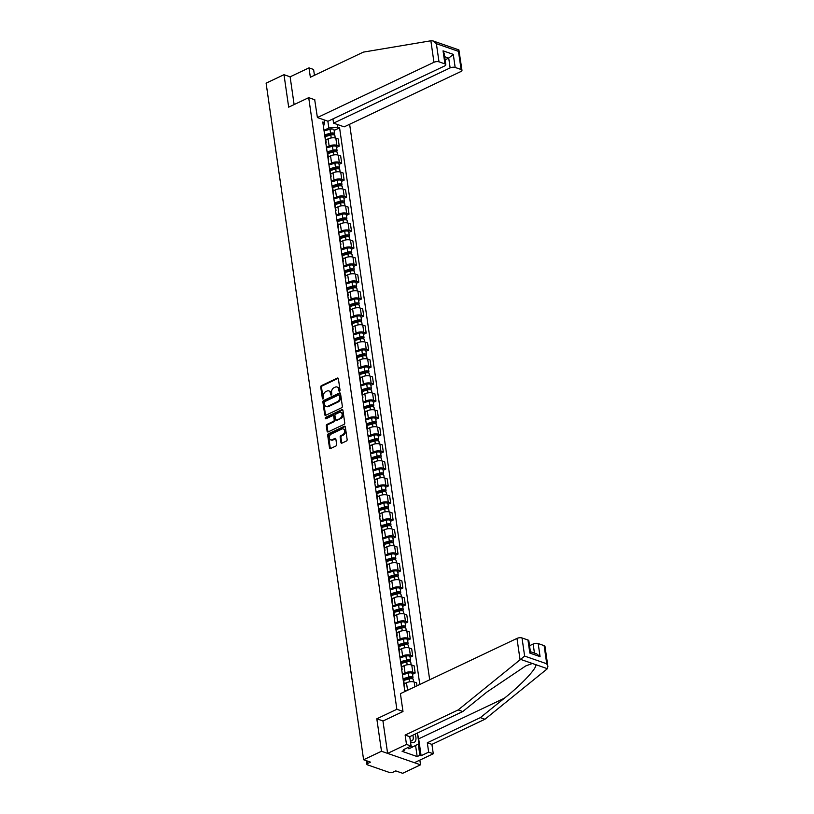 <?xml version="1.0" encoding="UTF-8"?>
<svg xmlns="http://www.w3.org/2000/svg" width="814" height="814" viewBox="0 0 814 814"><rect width="100%" height="100%" fill="white"/><g stroke="black" fill="none" stroke-linecap="round" stroke-linejoin="round"><path stroke-width="1.22" d="M339.509 391.147A0.824 0.6 -70.8 0 0 340.018 390.099L338.38 378.744A1.18 0.855 -70.8 0 0 337.342 378.093L321.469 385.612A1.18 0.855 -70.8 0 0 320.736 387.108L322.375 398.463A0.824 0.6 -70.8 0 0 323.616 397.883L323.402 396.408A3.775 2.737 -70.8 0 1 325.732 391.656L327.055 391.025A3.775 2.737 -70.8 0 1 328.785 390.883A3.775 2.737 -70.8 0 1 330.372 393.111L330.586 394.576A0.824 0.6 -70.8 0 0 331.817 393.996L331.603 392.521A3.775 2.737 -70.8 0 1 333.933 387.759L335.256 387.138A3.775 2.737 -70.8 0 1 336.986 386.996A3.775 2.737 -70.8 0 1 338.573 389.214L338.787 390.689A0.824 0.6 -70.8 0 0 339.509 391.147M340.924 442.48A1.18 0.855 -70.8 0 0 341.961 443.131L346.418 441.025A1.18 0.855 -70.8 0 0 347.14 439.54L345.329 426.923A1.18 0.855 -70.8 0 0 344.291 426.271L328.408 433.791A1.18 0.855 -70.8 0 0 327.686 435.276L329.497 447.904A1.18 0.855 -70.8 0 0 330.535 448.555L335.917 446.001A1.18 0.855 -70.8 0 0 336.65 444.515L335.867 439.112A1.18 0.855 -70.8 0 0 334.829 438.461L332.163 439.723A3.154 2.289 -70.8 0 1 330.718 439.845A3.154 2.289 -70.8 0 1 329.375 437.057A3.154 2.289 -70.8 0 1 331.339 434.004L341.788 429.049A3.154 2.289 -70.8 0 1 343.243 428.927A3.154 2.289 -70.8 0 1 344.576 431.715A3.154 2.289 -70.8 0 1 342.613 434.768L340.873 435.602A1.18 0.855 -70.8 0 0 340.15 437.087L340.924 442.48L341.707 442.755A1.18 0.855 -70.8 0 0 341.86 443.172M396.856 709.289L376.811 718.793L381.491 751.261L363.604 759.737L266.107 83.17L283.994 74.695L288.675 107.163L308.709 97.66L396.856 709.289L402.981 711.426M341.626 407.763A1.18 0.855 -70.8 0 0 342.348 406.278L340.537 393.661A1.18 0.855 -70.8 0 0 339.499 393.009L323.616 400.539A1.18 0.855 -70.8 0 0 322.893 402.024L324.705 414.641A1.18 0.855 -70.8 0 0 325.742 415.293L341.626 407.763M342.928 410.287L344.749 422.904A1.18 0.855 -70.8 0 1 344.017 424.399L328.144 431.919A1.18 0.855 -70.8 0 1 327.106 431.267L326.322 425.875A1.18 0.855 -70.8 0 1 327.055 424.379L333.496 421.326A1.18 0.855 -70.8 0 0 334.218 419.841L333.709 416.259A1.18 0.855 -70.8 0 0 332.672 415.608L325.966 418.783A0.824 0.6 -70.8 0 1 325.753 417.287L341.89 409.635A1.18 0.855 -70.8 0 1 342.928 410.287M381.491 751.261L420.533 764.824L402.645 773.3L395.736 770.899L392.948 772.221A2.401 0.956 171.8 0 1 389.591 772.527L367.49 764.855A2.401 0.956 171.8 0 1 366.911 764.346L366.392 760.703M429.69 679.792L349.633 124.267M420.533 764.824L419.851 760.113M363.604 759.737L370.512 762.138L367.724 763.461A2.401 0.956 171.8 0 0 366.911 764.346M314.438 75.305L313.604 69.475L308.994 67.877L290.12 76.821L283.994 74.695M325.6 141.524A5.525 2.208 -8.2 0 1 326.17 142.328L325.132 135.134A5.525 2.208 171.8 0 0 324.572 134.341M326.434 147.324L329.131 146.042A5.525 2.208 -8.2 0 1 336.864 145.33L335.826 138.136A5.525 2.208 171.8 0 0 328.103 138.848L325.824 139.927M335.826 138.136L338.207 138.97L339.245 146.154L336.589 147.415M326.17 142.328A5.525 2.208 -8.2 0 1 325.854 143.244M336.864 145.33L339.245 146.154M328.052 158.527A5.525 2.208 -8.2 0 1 328.622 159.32L327.584 152.126A5.525 2.208 171.8 0 0 327.014 151.333M339.041 164.408L341.687 163.156L340.659 155.962L338.278 155.138A5.525 2.208 171.8 0 0 330.545 155.85L328.276 156.929M328.622 159.32A5.525 2.208 -8.2 0 1 328.296 160.246M328.887 164.316L331.583 163.034A5.525 2.208 -8.2 0 1 339.306 162.322L341.687 163.156M330.504 175.519A5.525 2.208 -8.2 0 1 331.064 176.312L330.036 169.129A5.525 2.208 171.8 0 0 329.467 168.325M341.493 181.4L344.139 180.148L343.101 172.955L340.72 172.13A5.525 2.208 171.8 0 0 332.997 172.843L330.718 173.921M331.064 176.312A5.525 2.208 -8.2 0 1 330.749 177.238M331.339 181.308L334.035 180.036A5.525 2.208 -8.2 0 1 341.758 179.324L344.139 180.148M332.946 192.511A5.525 2.208 -8.2 0 1 333.516 193.315L332.478 186.121A5.525 2.208 171.8 0 0 331.919 185.327M343.935 198.402L346.591 197.141L345.553 189.957L343.172 189.123A5.525 2.208 171.8 0 0 335.449 189.835L333.17 190.914M333.516 193.315A5.525 2.208 -8.2 0 1 333.201 194.231M333.791 198.311L336.477 197.029A5.525 2.208 -8.2 0 1 344.21 196.316L346.591 197.141M335.399 209.513A5.525 2.208 -8.2 0 1 335.968 210.307L334.93 203.113A5.525 2.208 171.8 0 0 334.361 202.32M346.388 215.395L349.043 214.143L348.005 206.949L345.624 206.125A5.525 2.208 171.8 0 0 337.891 206.837L335.622 207.916M335.968 210.307A5.525 2.208 -8.2 0 1 335.653 211.233M336.233 215.303L338.929 214.021A5.525 2.208 -8.2 0 1 346.652 213.309L349.043 214.143M337.851 226.506A5.525 2.208 -8.2 0 1 338.41 227.299L337.383 220.116A5.525 2.208 171.8 0 0 336.813 219.312M348.84 232.397L351.485 231.135L350.447 223.942L348.066 223.117A5.525 2.208 171.8 0 0 340.344 223.83L338.075 224.908M338.41 227.299A5.525 2.208 -8.2 0 1 338.095 228.225M338.685 232.295L341.381 231.023A5.525 2.208 -8.2 0 1 349.104 230.311L351.485 231.135M340.303 243.498A5.525 2.208 -8.2 0 1 340.863 244.302L339.825 237.108A5.525 2.208 171.8 0 0 339.265 236.314M351.282 249.389L353.937 248.128L352.9 240.944L350.519 240.11A5.525 2.208 171.8 0 0 342.796 240.822L340.517 241.9M340.863 244.302A5.525 2.208 -8.2 0 1 340.547 245.218M341.137 249.298L343.834 248.016A5.525 2.208 -8.2 0 1 351.556 247.303L353.937 248.128M342.745 260.5A5.525 2.208 -8.2 0 1 343.315 261.294L342.277 254.1A5.525 2.208 171.8 0 0 341.707 253.307M353.734 266.382L356.39 265.13L355.352 257.936L352.971 257.112A5.525 2.208 171.8 0 0 345.238 257.824L342.969 258.903M343.315 261.294A5.525 2.208 -8.2 0 1 342.999 262.22M343.579 266.29L346.276 265.008A5.525 2.208 -8.2 0 1 354.009 264.296L356.39 265.13M345.197 277.493A5.525 2.208 -8.2 0 1 345.767 278.286L344.729 271.103A5.525 2.208 171.8 0 0 344.159 270.299M356.186 283.384L358.832 282.122L357.804 274.928L355.413 274.104A5.525 2.208 171.8 0 0 347.69 274.817L345.421 275.895M345.767 278.286A5.525 2.208 -8.2 0 1 345.441 279.212M346.031 283.282L348.728 282.01A5.525 2.208 -8.2 0 1 356.451 281.298L358.832 282.122M347.649 294.485A5.525 2.208 -8.2 0 1 348.209 295.289L347.171 288.095A5.525 2.208 171.8 0 0 346.611 287.301M358.638 300.376L361.284 299.114L360.246 291.931L357.865 291.097A5.525 2.208 171.8 0 0 350.142 291.809L347.863 292.887M348.209 295.289A5.525 2.208 -8.2 0 1 347.893 296.215M348.484 300.285L351.18 299.003A5.525 2.208 -8.2 0 1 358.903 298.29L361.284 299.114M350.091 311.487A5.525 2.208 -8.2 0 1 350.661 312.281L349.623 305.087A5.525 2.208 171.8 0 0 349.064 304.294M361.08 317.368L363.736 316.117L362.698 308.923L360.317 308.099A5.525 2.208 171.8 0 0 352.594 308.811L350.315 309.89M350.661 312.281A5.525 2.208 -8.2 0 1 350.346 313.207M350.926 317.277L353.622 315.995A5.525 2.208 -8.2 0 1 361.355 315.283L363.736 316.117M352.543 328.48A5.525 2.208 -8.2 0 1 353.113 329.273L352.075 322.09A5.525 2.208 171.8 0 0 351.506 321.286M363.532 334.371L366.178 333.109L365.15 325.915L362.769 325.091A5.525 2.208 171.8 0 0 355.036 325.803L352.767 326.882M353.113 329.273A5.525 2.208 -8.2 0 1 352.788 330.199M353.378 334.269L356.074 332.997A5.525 2.208 -8.2 0 1 363.797 332.285L366.178 333.109M354.996 345.482A5.525 2.208 -8.2 0 1 355.555 346.276L354.528 339.082A5.525 2.208 171.8 0 0 353.958 338.288M365.985 351.363L368.63 350.112L367.592 342.918L365.211 342.094A5.525 2.208 171.8 0 0 357.488 342.796L355.209 343.874M355.555 346.276A5.525 2.208 -8.2 0 1 355.24 347.202M355.83 351.272L358.526 349.989A5.525 2.208 -8.2 0 1 366.249 349.277L368.63 350.112M357.448 362.474A5.525 2.208 -8.2 0 1 358.007 363.268L356.97 356.074A5.525 2.208 171.8 0 0 356.41 355.28M368.427 368.355L371.082 367.104L370.044 359.91L367.663 359.086A5.525 2.208 171.8 0 0 359.941 359.798L357.661 360.877M358.007 363.268A5.525 2.208 -8.2 0 1 357.692 364.194M358.282 368.264L360.978 366.992A5.525 2.208 -8.2 0 1 368.701 366.28L371.082 367.104M359.89 379.466A5.525 2.208 -8.2 0 1 360.46 380.27L359.422 373.077A5.525 2.208 171.8 0 0 358.852 372.283M370.879 385.358L373.534 384.096L372.497 376.913L370.116 376.078A5.525 2.208 171.8 0 0 362.383 376.79L360.114 377.869M360.46 380.27A5.525 2.208 -8.2 0 1 360.144 381.186M360.724 385.256L363.42 383.984A5.525 2.208 -8.2 0 1 371.153 383.272L373.534 384.096M362.342 396.469A5.525 2.208 -8.2 0 1 362.902 397.263L361.874 390.069A5.525 2.208 171.8 0 0 361.304 389.275M373.331 402.35L375.976 401.099L374.939 393.905L372.558 393.081A5.525 2.208 171.8 0 0 364.835 393.793L362.566 394.871M362.902 397.263A5.525 2.208 -8.2 0 1 362.586 398.188M363.176 402.258L365.873 400.976A5.525 2.208 -8.2 0 1 373.595 400.264L375.976 401.099M364.794 413.461A5.525 2.208 -8.2 0 1 365.354 414.255L364.316 407.071A5.525 2.208 171.8 0 0 363.756 406.267M375.773 419.342L378.429 418.091L377.391 410.897L375.01 410.073A5.525 2.208 171.8 0 0 367.287 410.785L365.008 411.864M365.354 414.255A5.525 2.208 -8.2 0 1 365.038 415.181M365.628 419.251L368.325 417.979A5.525 2.208 -8.2 0 1 376.048 417.267L378.429 418.091M367.236 430.453A5.525 2.208 -8.2 0 1 367.806 431.257L366.768 424.063A5.525 2.208 171.8 0 0 366.198 423.27M378.225 436.345L380.881 435.083L379.843 427.899L377.462 427.065A5.525 2.208 171.8 0 0 369.729 427.777L367.46 428.856M367.806 431.257A5.525 2.208 -8.2 0 1 367.49 432.173M368.07 436.253L370.767 434.971A5.525 2.208 -8.2 0 1 378.5 434.259L380.881 435.083M369.688 447.456A5.525 2.208 -8.2 0 1 370.258 448.249L369.22 441.056A5.525 2.208 171.8 0 0 368.65 440.262M380.677 453.337L383.323 452.085L382.295 444.892L379.904 444.068A5.525 2.208 171.8 0 0 372.181 444.78L369.912 445.858M370.258 448.249A5.525 2.208 -8.2 0 1 369.932 449.175M370.523 453.245L373.219 451.963A5.525 2.208 -8.2 0 1 380.942 451.251L383.323 452.085M372.14 464.448A5.525 2.208 -8.2 0 1 372.7 465.242L371.662 458.058A5.525 2.208 171.8 0 0 371.103 457.254M383.129 470.329L385.775 469.078L384.737 461.884L382.356 461.06A5.525 2.208 171.8 0 0 374.633 461.772L372.354 462.851M372.7 465.242A5.525 2.208 -8.2 0 1 372.385 466.168M372.975 470.238L375.671 468.966A5.525 2.208 -8.2 0 1 383.394 468.254L385.775 469.078M374.582 481.44A5.525 2.208 -8.2 0 1 375.152 482.244L374.114 475.05A5.525 2.208 171.8 0 0 373.555 474.257M385.571 487.332L388.227 486.07L387.189 478.886L384.808 478.052A5.525 2.208 171.8 0 0 377.086 478.764L374.806 479.843M375.152 482.244A5.525 2.208 -8.2 0 1 374.837 483.16M375.417 487.24L378.113 485.958A5.525 2.208 -8.2 0 1 385.846 485.246L388.227 486.07M377.035 498.443A5.525 2.208 -8.2 0 1 377.604 499.236L376.567 492.043A5.525 2.208 171.8 0 0 375.997 491.249M388.024 504.324L390.669 503.072L389.641 495.879L387.261 495.054A5.525 2.208 171.8 0 0 379.528 495.767L377.258 496.845M377.604 499.236A5.525 2.208 -8.2 0 1 377.279 500.162M377.869 504.232L380.565 502.95A5.525 2.208 -8.2 0 1 388.288 502.238L390.669 503.072M379.487 515.435A5.525 2.208 -8.2 0 1 380.046 516.229L379.019 509.045A5.525 2.208 171.8 0 0 378.449 508.241M390.476 521.326L393.121 520.065L392.083 512.871L389.703 512.047A5.525 2.208 171.8 0 0 381.98 512.759L379.7 513.838M380.046 516.229A5.525 2.208 -8.2 0 1 379.731 517.155M380.321 521.225L383.018 519.953A5.525 2.208 -8.2 0 1 390.74 519.24L393.121 520.065M381.939 532.427A5.525 2.208 -8.2 0 1 382.499 533.231L381.461 526.037A5.525 2.208 171.8 0 0 380.901 525.244M392.918 538.319L395.573 537.057L394.536 529.873L392.155 529.039A5.525 2.208 171.8 0 0 384.432 529.751L382.153 530.83M382.499 533.231A5.525 2.208 -8.2 0 1 382.183 534.157M382.773 538.227L385.47 536.945A5.525 2.208 -8.2 0 1 393.193 536.233L395.573 537.057M384.381 549.43A5.525 2.208 -8.2 0 1 384.951 550.223L383.913 543.03A5.525 2.208 171.8 0 0 383.343 542.236M395.37 555.311L398.026 554.059L396.988 546.866L394.607 546.041A5.525 2.208 171.8 0 0 386.874 546.754L384.605 547.832M384.951 550.223A5.525 2.208 -8.2 0 1 384.635 551.149M385.215 555.219L387.912 553.937A5.525 2.208 -8.2 0 1 395.645 553.225L398.026 554.059M386.833 566.422A5.525 2.208 -8.2 0 1 387.393 567.216L386.365 560.032A5.525 2.208 171.8 0 0 385.795 559.228M397.822 572.313L400.468 571.052L399.43 563.858L397.049 563.034A5.525 2.208 171.8 0 0 389.326 563.746L387.057 564.824M387.393 567.216A5.525 2.208 -8.2 0 1 387.077 568.141M387.668 572.211L390.364 570.94A5.525 2.208 -8.2 0 1 398.087 570.227L400.468 571.052M389.285 583.414A5.525 2.208 -8.2 0 1 389.845 584.218L388.807 577.024A5.525 2.208 171.8 0 0 388.247 576.231M400.264 589.305L402.92 588.044L401.882 580.86L399.501 580.026A5.525 2.208 171.8 0 0 391.778 580.738L389.499 581.817M389.845 584.218A5.525 2.208 -8.2 0 1 389.53 585.144M390.12 589.214L392.816 587.932A5.525 2.208 -8.2 0 1 400.539 587.22L402.92 588.044M391.727 600.417A5.525 2.208 -8.2 0 1 392.297 601.21L391.259 594.016A5.525 2.208 171.8 0 0 390.689 593.223M402.716 606.298L405.372 605.046L404.334 597.852L401.953 597.028A5.525 2.208 171.8 0 0 394.23 597.741L391.951 598.819M392.297 601.21A5.525 2.208 -8.2 0 1 391.982 602.136M392.562 606.206L395.258 604.924A5.525 2.208 -8.2 0 1 402.991 604.222L405.372 605.046M394.18 617.409A5.525 2.208 -8.2 0 1 394.749 618.202L393.711 611.019A5.525 2.208 171.8 0 0 393.142 610.225M405.168 623.3L407.814 622.038L406.786 614.855L404.405 614.021A5.525 2.208 171.8 0 0 396.672 614.733L394.403 615.811M394.749 618.202A5.525 2.208 -8.2 0 1 394.424 619.128M395.014 623.198L397.71 621.927A5.525 2.208 -8.2 0 1 405.433 621.214L407.814 622.038M396.632 634.411A5.525 2.208 -8.2 0 1 397.191 635.205L396.153 628.011A5.525 2.208 171.8 0 0 395.594 627.218M407.621 640.292L410.266 639.041L409.228 631.847L406.847 631.023A5.525 2.208 171.8 0 0 399.125 631.735L396.845 632.804M397.191 635.205A5.525 2.208 -8.2 0 1 396.876 636.131M397.466 640.201L400.162 638.919A5.525 2.208 -8.2 0 1 407.885 638.207L410.266 639.041M399.074 651.404A5.525 2.208 -8.2 0 1 399.643 652.197L398.606 645.014A5.525 2.208 171.8 0 0 398.046 644.21M410.063 657.285L412.718 656.033L411.681 648.839L409.3 648.015A5.525 2.208 171.8 0 0 401.577 648.727L399.298 649.806M399.643 652.197A5.525 2.208 -8.2 0 1 399.328 653.123M399.908 657.193L402.604 655.921A5.525 2.208 -8.2 0 1 410.337 655.209L412.718 656.033M401.526 668.396A5.525 2.208 -8.2 0 1 402.096 669.2L401.058 662.006A5.525 2.208 171.8 0 0 400.488 661.212M412.515 674.287L415.171 673.025L414.133 665.842L411.752 665.007A5.525 2.208 171.8 0 0 404.019 665.72L401.75 666.798M402.096 669.2A5.525 2.208 -8.2 0 1 401.78 670.115M402.36 674.196L405.057 672.913A5.525 2.208 -8.2 0 1 412.779 672.201L415.171 673.025M403.978 685.398A5.525 2.208 -8.2 0 1 404.538 686.192L403.51 678.998A5.525 2.208 171.8 0 0 402.94 678.204M417.002 685.805L416.575 682.834L414.194 682.01A5.525 2.208 171.8 0 0 406.471 682.722L404.192 683.801M404.538 686.192A5.525 2.208 -8.2 0 1 404.222 687.118M404.812 691.188L407.509 689.906A5.525 2.208 -8.2 0 1 410.063 689.092M404.863 691.554L322.792 122.008L324.623 122.649L323.453 126.597M323.992 130.321L328.846 128.022L327.859 121.184M337.352 124.481L337.749 127.198L328.846 128.022M419.79 684.482L339.58 127.839L337.749 127.198M324.623 122.649L324.237 119.923M308.709 97.66L314.845 99.786M376.811 718.793L383.079 720.97M334.147 130.413L339.58 127.839M339.601 391.096A0.824 0.6 -70.8 0 1 339.57 390.964L339.357 389.489A3.775 2.737 -70.8 0 0 337.769 387.261L336.986 386.996M328.785 390.883L329.568 391.158A3.775 2.737 -70.8 0 1 331.156 393.376L331.359 394.851A0.824 0.6 -70.8 0 0 331.39 394.983M338.227 378.317A1.18 0.855 -70.8 0 0 338.125 378.357L322.252 385.887A1.18 0.855 -70.8 0 0 321.52 387.372L323.158 398.738A0.824 0.6 -70.8 0 0 323.189 398.87M340.384 393.243A1.18 0.855 -70.8 0 0 340.283 393.284L324.399 400.803A1.18 0.855 -70.8 0 0 323.667 402.299L325.488 414.916A1.18 0.855 -70.8 0 0 325.641 415.333M339.469 395.421A0.824 0.6 -70.8 0 0 338.746 394.963L324.806 401.577A0.824 0.6 -70.8 0 0 324.298 402.615L324.521 404.161A3.775 2.737 -70.8 0 0 326.099 406.389A3.775 2.737 -70.8 0 0 327.839 406.247L337.362 401.729A3.775 2.737 -70.8 0 0 339.692 396.967L339.469 395.421L340.252 395.696A0.824 0.6 -70.8 0 0 339.906 395.207L339.123 394.932M326.099 406.389L326.882 406.664A3.775 2.737 -70.8 0 0 328.612 406.522L327.839 406.247M340.252 395.696L340.476 397.242A3.775 2.737 -70.8 0 1 338.146 402.004L328.612 406.522M333.211 415.567L333.994 415.832A1.18 0.855 -70.8 0 1 334.483 416.534L335.002 420.116A1.18 0.855 -70.8 0 1 334.279 421.601L327.839 424.654A1.18 0.855 -70.8 0 0 327.106 426.139L327.889 431.542A1.18 0.855 -70.8 0 0 328.042 431.959M342.775 409.869A1.18 0.855 -70.8 0 0 342.674 409.91L326.526 417.562A0.824 0.6 -70.8 0 0 326.058 418.742M340.181 418.162A3.154 2.289 -70.8 0 0 342.134 415.109A3.154 2.289 -70.8 0 0 340.801 412.322A3.154 2.289 -70.8 0 0 339.357 412.444L335.673 414.184A1.18 0.855 -70.8 0 0 334.941 415.679L335.46 419.261A1.18 0.855 -70.8 0 0 336.497 419.912L340.954 418.437A3.154 2.289 -70.8 0 0 342.918 415.384A3.154 2.289 -70.8 0 0 341.575 412.596L340.801 412.322M335.948 419.953L336.731 420.228A1.18 0.855 -70.8 0 0 337.271 420.177L336.497 419.912M340.954 418.437L337.271 420.177M343.243 428.927L344.017 429.202A3.154 2.289 -70.8 0 1 345.36 431.99A3.154 2.289 -70.8 0 1 343.396 435.042L341.656 435.866A1.18 0.855 -70.8 0 0 340.924 437.352L341.707 442.755M330.718 439.845L331.502 440.12A3.154 2.289 -70.8 0 0 332.946 439.998L332.163 439.723M335.714 438.695A1.18 0.855 -70.8 0 0 335.612 438.736L332.946 439.998M345.177 426.495A1.18 0.855 -70.8 0 0 345.075 426.536L329.192 434.066A1.18 0.855 -70.8 0 0 328.459 435.551L330.281 448.168A1.18 0.855 -70.8 0 0 330.433 448.595M325.346 136.579L330.83 135.032A3.002 1.201 -8.2 0 1 334.89 135.602L335.236 137.973M325.173 135.378L331.125 133.7A1.445 0.58 -8.2 0 1 333.079 133.974A1.445 0.58 -8.2 0 1 332.59 134.503L332.631 134.768M324.99 134.748L330.565 133.181A3.002 1.201 -8.2 0 1 334.625 133.75A3.002 1.201 -8.2 0 1 333.648 134.839M324.074 130.922L329.996 129.263A3.002 1.201 -8.2 0 1 334.055 129.833L334.625 133.75M332.458 133.598L333.475 134.809M327.788 153.571L333.282 152.035A3.002 1.201 -8.2 0 1 337.342 152.594L337.678 154.965M327.615 152.371L333.577 150.692A1.445 0.58 -8.2 0 1 335.531 150.966A1.445 0.58 -8.2 0 1 335.032 151.496L335.073 151.77M327.432 151.74L333.007 150.183A3.002 1.201 -8.2 0 1 337.067 150.743A3.002 1.201 -8.2 0 1 336.09 151.831M326.526 147.914L332.448 146.255A3.002 1.201 -8.2 0 1 336.508 146.825L337.067 150.743M334.91 150.6L335.917 151.811M330.24 170.564L335.724 169.027A3.002 1.201 -8.2 0 1 339.784 169.597L340.13 171.968M330.067 169.363L336.029 167.694A1.445 0.58 -8.2 0 1 337.973 167.969A1.445 0.58 -8.2 0 1 337.484 168.498L337.525 168.763M329.884 168.742L335.46 167.175A3.002 1.201 -8.2 0 1 339.519 167.745A3.002 1.201 -8.2 0 1 338.543 168.824M328.978 164.916L334.89 163.258A3.002 1.201 -8.2 0 1 338.96 163.818L339.519 167.745M337.352 167.592L338.37 168.803M430.86 40.792L432.967 40.904L436.385 43.691L439 61.833A3.602 1.445 171.8 0 0 433.964 62.291L430.86 40.792L363.37 52.116L310.348 77.249L308.994 67.877M332.946 118.905L333.567 123.158L344.18 126.852L460.744 71.601A3.602 1.445 171.8 0 0 461.965 70.269A3.602 1.445 171.8 0 0 461.1 69.505L455.168 67.45A3.602 1.445 171.8 0 0 450.132 67.908L448.718 58.109L453.286 54.375L455.168 67.45M333.567 123.158L450.132 67.908M314.703 99.735L317.399 117.552L328.022 121.235L444.586 65.985A3.602 1.445 171.8 0 0 445.807 64.662A3.602 1.445 171.8 0 0 444.932 63.889L439 61.833M317.399 117.552L433.964 62.291M290.12 76.821L294.119 104.579M445.105 59.819L448.718 58.109L444.658 56.695M444.932 63.889L443.05 50.824L444.21 53.582L445.807 64.662M461.1 69.505L458.251 49.959M461.965 70.269L458.882 49.908L432.967 40.904M417.643 734.706A13.512 7.57 -115.4 0 1 418.681 738.837L421.113 755.728L428.663 752.146L427.319 742.775L480.341 717.643L484.951 719.24L547.415 668.701L547.893 666.524L546.733 663.766L544.118 645.624A3.602 1.445 -8.2 0 1 544.993 646.387L547.893 666.524M480.341 717.643L504.395 698.209C521.723 684.493 537.352 667.795 535.795 664.662L532.387 663.481L525.722 665.933L486.823 692.104L462.769 711.538L409.747 736.67L411.101 746.041L403.551 749.623L404.802 750.06L402.106 751.332L417.175 756.572L419.871 755.29L418.264 744.138M428.663 752.146L433.272 753.744L414.397 762.698L387.617 753.388L382.956 721.031L402.991 711.528L400.417 693.66L516.982 638.41A3.602 1.445 -8.2 0 1 522.018 637.952L527.96 640.008A3.602 1.445 -8.2 0 1 528.825 640.771L530.423 651.851L529.843 653.082L527.96 640.008M427.319 742.775L431.919 744.383L433.272 753.744M484.951 719.24L431.919 744.383M522.018 637.952L524.633 656.084L458.16 709.94L405.138 735.073L406.491 744.444L411.101 746.041M406.491 744.444L387.617 753.388M421.113 755.728L419.871 755.29M405.138 735.073L409.747 736.67M458.16 709.94L462.769 711.538M534.452 653.082L533.15 644.027A3.602 1.445 -8.2 0 1 538.186 643.559L544.118 645.624M533.15 644.027L529.538 645.736M404.66 749.094L404.802 750.06M417.175 756.572L415.578 745.522M538.186 643.559L540.069 656.633L536.65 653.846L530.402 651.678M410.48 741.747A7.804 4.375 64.6 0 0 411.823 742.439A7.804 4.375 64.6 0 0 415.048 734.157M410.327 740.669A5.342 2.991 64.6 0 0 410.429 740.709A5.342 2.991 64.6 0 0 412.026 740.689A5.342 2.991 64.6 0 0 412.729 735.256M417.399 733.048L418.945 743.782L408.893 748.829L407.743 747.628M412.495 747.12L411.039 745.614M332.692 187.566L338.176 186.019A3.002 1.201 -8.2 0 1 342.236 186.589L342.582 188.96M332.519 186.365L338.471 184.686A1.445 0.58 -8.2 0 1 340.425 184.961A1.445 0.58 -8.2 0 1 339.937 185.49L339.977 185.755M332.336 185.734L337.912 184.168A3.002 1.201 -8.2 0 1 341.972 184.737A3.002 1.201 -8.2 0 1 340.995 185.826M331.42 181.909L337.342 180.25A3.002 1.201 -8.2 0 1 341.402 180.82L341.972 184.737M339.804 184.585L340.822 185.796M335.134 204.558L340.628 203.022A3.002 1.201 -8.2 0 1 344.688 203.581L345.024 205.952M334.961 203.358L340.924 201.689A1.445 0.58 -8.2 0 1 342.877 201.953A1.445 0.58 -8.2 0 1 342.389 202.483L342.419 202.757M334.778 202.737L340.354 201.17A3.002 1.201 -8.2 0 1 344.424 201.73A3.002 1.201 -8.2 0 1 343.437 202.818M333.872 198.911L339.794 197.242A3.002 1.201 -8.2 0 1 343.854 197.812L344.424 201.73M342.256 201.587L343.264 202.798M337.586 221.55L343.07 220.014A3.002 1.201 -8.2 0 1 347.13 220.584L347.476 222.955M337.413 220.35L343.376 218.681A1.445 0.58 -8.2 0 1 345.319 218.956A1.445 0.58 -8.2 0 1 344.831 219.485L344.871 219.749M337.23 219.729L342.806 218.162A3.002 1.201 -8.2 0 1 346.866 218.732A3.002 1.201 -8.2 0 1 345.889 219.821M336.324 215.903L342.246 214.245A3.002 1.201 -8.2 0 1 346.306 214.804L346.866 218.732M344.709 218.579L345.716 219.79M340.038 238.553L345.523 237.006A3.002 1.201 -8.2 0 1 349.582 237.576L349.928 239.947M339.865 237.352L345.828 235.673A1.445 0.58 -8.2 0 1 347.771 235.948A1.445 0.58 -8.2 0 1 347.283 236.477L347.324 236.742M339.682 236.721L345.258 235.154A3.002 1.201 -8.2 0 1 349.318 235.724A3.002 1.201 -8.2 0 1 348.341 236.813M338.766 232.896L344.688 231.237A3.002 1.201 -8.2 0 1 348.748 231.807L349.318 235.724M347.151 235.582L348.168 236.782M342.48 255.545L347.975 254.009A3.002 1.201 -8.2 0 1 352.035 254.568L352.37 256.939M342.307 254.344L348.27 252.676A1.445 0.58 -8.2 0 1 350.224 252.94A1.445 0.58 -8.2 0 1 349.735 253.48L349.766 253.744M342.124 253.724L347.71 252.157A3.002 1.201 -8.2 0 1 351.77 252.716A3.002 1.201 -8.2 0 1 350.793 253.805M341.219 249.898L347.14 248.229A3.002 1.201 -8.2 0 1 351.2 248.799L351.77 252.716M349.603 252.574L350.61 253.785M344.933 272.548L350.417 271.001A3.002 1.201 -8.2 0 1 354.487 271.571L354.823 273.942M344.76 271.337L350.722 269.668A1.445 0.58 -8.2 0 1 352.666 269.943A1.445 0.58 -8.2 0 1 352.177 270.472L352.218 270.736M344.576 270.716L350.152 269.149A3.002 1.201 -8.2 0 1 354.212 269.719A3.002 1.201 -8.2 0 1 353.235 270.808M343.671 266.89L349.593 265.232A3.002 1.201 -8.2 0 1 353.652 265.791L354.212 269.719M352.055 269.566L353.062 270.777M347.385 289.54L352.869 288.003A3.002 1.201 -8.2 0 1 356.929 288.563L357.275 290.934M347.212 288.339L353.174 286.66A1.445 0.58 -8.2 0 1 355.118 286.935A1.445 0.58 -8.2 0 1 354.629 287.464L354.67 287.729M347.029 287.708L352.604 286.141A3.002 1.201 -8.2 0 1 356.664 286.711A3.002 1.201 -8.2 0 1 355.687 287.8M346.123 283.882L352.035 282.224A3.002 1.201 -8.2 0 1 356.105 282.794L356.664 286.711M354.497 286.569L355.514 287.769M349.837 306.532L355.321 304.996A3.002 1.201 -8.2 0 1 359.381 305.565L359.727 307.926M349.664 305.331L355.616 303.663A1.445 0.58 -8.2 0 1 357.57 303.927A1.445 0.58 -8.2 0 1 357.081 304.467L357.122 304.731M349.481 304.711L355.057 303.144A3.002 1.201 -8.2 0 1 359.116 303.714A3.002 1.201 -8.2 0 1 358.14 304.792M348.565 300.885L354.487 299.216A3.002 1.201 -8.2 0 1 358.547 299.786L359.116 303.714M356.949 303.561L357.967 304.772M352.279 323.534L357.773 321.988A3.002 1.201 -8.2 0 1 361.833 322.558L362.169 324.928M352.106 322.324L358.068 320.655A1.445 0.58 -8.2 0 1 360.022 320.93A1.445 0.58 -8.2 0 1 359.534 321.459L359.564 321.723M351.923 321.703L357.499 320.136A3.002 1.201 -8.2 0 1 361.558 320.706A3.002 1.201 -8.2 0 1 360.582 321.795M351.017 317.877L356.939 316.219A3.002 1.201 -8.2 0 1 360.999 316.778L361.558 320.706M359.401 320.553L360.409 321.764M354.731 340.527L360.215 338.99A3.002 1.201 -8.2 0 1 364.275 339.55L364.621 341.921M354.558 339.326L360.521 337.647A1.445 0.58 -8.2 0 1 362.464 337.922A1.445 0.58 -8.2 0 1 361.976 338.451L362.016 338.716M354.375 338.695L359.951 337.138A3.002 1.201 -8.2 0 1 364.011 337.698A3.002 1.201 -8.2 0 1 363.034 338.787M353.469 334.869L359.391 333.211A3.002 1.201 -8.2 0 1 363.451 333.781L364.011 337.698M361.843 337.556L362.861 338.756M357.183 357.519L362.668 355.983A3.002 1.201 -8.2 0 1 366.727 356.552L367.073 358.913M357.01 356.318L362.963 354.65A1.445 0.58 -8.2 0 1 364.916 354.914A1.445 0.58 -8.2 0 1 364.428 355.453L364.469 355.718M356.827 355.698L362.403 354.131A3.002 1.201 -8.2 0 1 366.463 354.701A3.002 1.201 -8.2 0 1 365.486 355.779M355.911 351.872L361.833 350.203A3.002 1.201 -8.2 0 1 365.893 350.773L366.463 354.701M364.296 354.548L365.313 355.759M359.625 374.521L365.12 372.975A3.002 1.201 -8.2 0 1 369.18 373.545L369.515 375.915M359.452 373.321L365.415 371.642A1.445 0.58 -8.2 0 1 367.368 371.917A1.445 0.58 -8.2 0 1 366.88 372.446L366.911 372.71M359.269 372.69L364.845 371.123A3.002 1.201 -8.2 0 1 368.915 371.693A3.002 1.201 -8.2 0 1 367.938 372.781M358.363 368.864L364.285 367.206A3.002 1.201 -8.2 0 1 368.345 367.765L368.915 371.693M366.748 371.54L367.755 372.751M362.077 391.514L367.562 389.977A3.002 1.201 -8.2 0 1 371.622 390.537L371.967 392.908M361.904 390.313L367.867 388.634A1.445 0.58 -8.2 0 1 369.81 388.909A1.445 0.58 -8.2 0 1 369.322 389.438L369.363 389.703M361.721 389.682L367.297 388.125A3.002 1.201 -8.2 0 1 371.357 388.685A3.002 1.201 -8.2 0 1 370.38 389.774M360.816 385.856L366.738 384.198A3.002 1.201 -8.2 0 1 370.797 384.768L371.357 388.685M369.2 388.543L370.207 389.753M364.53 408.506L370.014 406.969A3.002 1.201 -8.2 0 1 374.074 407.539L374.42 409.91M364.357 407.305L370.319 405.637A1.445 0.58 -8.2 0 1 372.263 405.911A1.445 0.58 -8.2 0 1 371.774 406.44L371.815 406.705M364.173 406.685L369.749 405.118A3.002 1.201 -8.2 0 1 373.809 405.687A3.002 1.201 -8.2 0 1 372.832 406.766M363.258 402.859L369.18 401.19A3.002 1.201 -8.2 0 1 373.239 401.76L373.809 405.687M371.642 405.535L372.659 406.746M366.972 425.508L372.466 423.962A3.002 1.201 -8.2 0 1 376.526 424.532L376.862 426.902M366.799 424.308L372.761 422.629A1.445 0.58 -8.2 0 1 374.715 422.904A1.445 0.58 -8.2 0 1 374.226 423.433L374.257 423.697M366.615 423.677L372.202 422.11A3.002 1.201 -8.2 0 1 376.261 422.68A3.002 1.201 -8.2 0 1 375.285 423.768M365.71 419.851L371.632 418.193A3.002 1.201 -8.2 0 1 375.692 418.762L376.261 422.68M374.094 422.527L375.101 423.738M369.424 442.501L374.908 440.964A3.002 1.201 -8.2 0 1 378.978 441.524L379.314 443.895M369.251 441.3L375.213 439.631A1.445 0.58 -8.2 0 1 377.167 439.896A1.445 0.58 -8.2 0 1 376.668 440.425L376.709 440.7M369.068 440.669L374.644 439.112A3.002 1.201 -8.2 0 1 378.703 439.672A3.002 1.201 -8.2 0 1 377.727 440.761M368.162 436.853L374.084 435.185A3.002 1.201 -8.2 0 1 378.144 435.755L378.703 439.672M376.546 439.529L377.554 440.74M371.876 459.493L377.36 457.956A3.002 1.201 -8.2 0 1 381.42 458.526L381.766 460.897M371.703 458.292L377.665 456.623A1.445 0.58 -8.2 0 1 379.609 456.898A1.445 0.58 -8.2 0 1 379.121 457.427L379.161 457.692M371.52 457.672L377.096 456.105A3.002 1.201 -8.2 0 1 381.156 456.674A3.002 1.201 -8.2 0 1 380.179 457.753M370.614 453.846L376.526 452.187A3.002 1.201 -8.2 0 1 380.596 452.747L381.156 456.674M378.988 456.522L380.006 457.733M374.328 476.495L379.812 474.949A3.002 1.201 -8.2 0 1 383.872 475.518L384.218 477.889M374.155 475.295L380.107 473.616A1.445 0.58 -8.2 0 1 382.061 473.89A1.445 0.58 -8.2 0 1 381.573 474.42L381.613 474.684M373.972 474.664L379.548 473.097A3.002 1.201 -8.2 0 1 383.608 473.667A3.002 1.201 -8.2 0 1 382.631 474.755M373.056 470.838L378.978 469.179A3.002 1.201 -8.2 0 1 383.038 469.749L383.608 473.667M381.44 473.514L382.458 474.725M376.77 493.488L382.265 491.951A3.002 1.201 -8.2 0 1 386.324 492.511L386.66 494.881M376.597 492.287L382.56 490.618A1.445 0.58 -8.2 0 1 384.513 490.883A1.445 0.58 -8.2 0 1 384.025 491.422L384.055 491.687M376.414 491.666L381.99 490.099A3.002 1.201 -8.2 0 1 386.05 490.659A3.002 1.201 -8.2 0 1 385.073 491.748M375.508 487.84L381.43 486.172A3.002 1.201 -8.2 0 1 385.49 486.741L386.05 490.659M383.893 490.516L384.9 491.727M379.222 510.48L384.707 508.943A3.002 1.201 -8.2 0 1 388.766 509.513L389.112 511.884M379.049 509.279L385.012 507.61A1.445 0.58 -8.2 0 1 386.955 507.885A1.445 0.58 -8.2 0 1 386.467 508.414L386.508 508.679M378.866 508.658L384.442 507.091A3.002 1.201 -8.2 0 1 388.502 507.661A3.002 1.201 -8.2 0 1 387.525 508.75M377.961 504.833L383.882 503.174A3.002 1.201 -8.2 0 1 387.942 503.734L388.502 507.661M386.335 507.509L387.352 508.719M381.674 527.482L387.159 525.936A3.002 1.201 -8.2 0 1 391.219 526.505L391.565 528.876M381.501 526.282L387.454 524.603A1.445 0.58 -8.2 0 1 389.407 524.877A1.445 0.58 -8.2 0 1 388.919 525.406L388.96 525.671M381.318 525.651L386.894 524.084A3.002 1.201 -8.2 0 1 390.954 524.654A3.002 1.201 -8.2 0 1 389.977 525.742M380.403 521.825L386.324 520.166A3.002 1.201 -8.2 0 1 390.384 520.736L390.954 524.654M388.787 524.511L389.804 525.712M384.116 544.474L389.611 542.938A3.002 1.201 -8.2 0 1 393.671 543.508L394.007 545.868M383.943 543.274L389.906 541.605A1.445 0.58 -8.2 0 1 391.86 541.87A1.445 0.58 -8.2 0 1 391.371 542.409L391.402 542.673M383.76 542.653L389.336 541.086A3.002 1.201 -8.2 0 1 393.406 541.656A3.002 1.201 -8.2 0 1 392.429 542.735M382.855 538.827L388.777 537.159A3.002 1.201 -8.2 0 1 392.836 537.728L393.406 541.656M391.239 541.503L392.246 542.714M386.569 561.477L392.053 559.93A3.002 1.201 -8.2 0 1 396.123 560.5L396.459 562.871M386.396 560.266L392.358 558.597A1.445 0.58 -8.2 0 1 394.302 558.872A1.445 0.58 -8.2 0 1 393.813 559.401L393.854 559.666M386.212 559.645L391.788 558.078A3.002 1.201 -8.2 0 1 395.848 558.648A3.002 1.201 -8.2 0 1 394.871 559.737M385.307 555.82L391.229 554.161A3.002 1.201 -8.2 0 1 395.289 554.721L395.848 558.648M393.691 558.496L394.698 559.706M389.021 578.469L394.505 576.933A3.002 1.201 -8.2 0 1 398.565 577.492L398.911 579.863M388.848 577.268L394.81 575.59A1.445 0.58 -8.2 0 1 396.754 575.864A1.445 0.58 -8.2 0 1 396.265 576.393L396.306 576.658M388.665 576.638L394.241 575.081A3.002 1.201 -8.2 0 1 398.3 575.64A3.002 1.201 -8.2 0 1 397.324 576.729M387.749 572.812L393.671 571.153A3.002 1.201 -8.2 0 1 397.731 571.723L398.3 575.64M396.133 575.498L397.151 576.699M391.463 595.461L396.957 593.925A3.002 1.201 -8.2 0 1 401.017 594.495L401.353 596.855M391.29 594.261L397.252 592.592A1.445 0.58 -8.2 0 1 399.206 592.857A1.445 0.58 -8.2 0 1 398.718 593.396L398.758 593.66M391.107 593.64L396.693 592.073A3.002 1.201 -8.2 0 1 400.753 592.643A3.002 1.201 -8.2 0 1 399.776 593.721M390.201 589.814L396.123 588.146A3.002 1.201 -8.2 0 1 400.183 588.715L400.753 592.643M398.585 592.49L399.593 593.701M393.915 612.464L399.409 610.917A3.002 1.201 -8.2 0 1 403.469 611.487L403.805 613.858M393.742 611.253L399.705 609.584A1.445 0.58 -8.2 0 1 401.658 609.859A1.445 0.58 -8.2 0 1 401.16 610.388L401.2 610.653M393.559 610.632L399.135 609.065A3.002 1.201 -8.2 0 1 403.195 609.635A3.002 1.201 -8.2 0 1 402.218 610.724M392.653 606.806L398.575 605.148A3.002 1.201 -8.2 0 1 402.635 605.708L403.195 609.635M401.037 609.483L402.045 610.693M396.367 629.456L401.851 627.92A3.002 1.201 -8.2 0 1 405.911 628.479L406.257 630.85M396.194 628.255L402.157 626.577A1.445 0.58 -8.2 0 1 404.1 626.851A1.445 0.58 -8.2 0 1 403.612 627.38L403.652 627.645M396.011 627.625L401.587 626.068A3.002 1.201 -8.2 0 1 405.647 626.627A3.002 1.201 -8.2 0 1 404.67 627.716M395.105 623.799L401.017 622.14A3.002 1.201 -8.2 0 1 405.087 622.71L405.647 626.627M403.479 626.485L404.497 627.686M398.819 646.448L404.304 644.912A3.002 1.201 -8.2 0 1 408.363 645.482L408.709 647.852M398.646 645.248L404.599 643.579A1.445 0.58 -8.2 0 1 406.552 643.854A1.445 0.58 -8.2 0 1 406.064 644.383L406.105 644.647M398.463 644.627L404.039 643.06A3.002 1.201 -8.2 0 1 408.099 643.63A3.002 1.201 -8.2 0 1 407.122 644.708M397.547 640.801L403.469 639.132A3.002 1.201 -8.2 0 1 407.529 639.702L408.099 643.63M405.932 643.477L406.949 644.688M401.261 663.451L406.756 661.904A3.002 1.201 -8.2 0 1 410.816 662.474L411.151 664.845M401.088 662.25L407.051 660.571A1.445 0.58 -8.2 0 1 409.004 660.846A1.445 0.58 -8.2 0 1 408.516 661.375L408.547 661.64M400.905 661.619L406.481 660.052A3.002 1.201 -8.2 0 1 410.541 660.622A3.002 1.201 -8.2 0 1 409.564 661.711M400 657.793L405.921 656.135A3.002 1.201 -8.2 0 1 409.981 656.705L410.541 660.622M408.384 660.469L409.391 661.68M403.713 680.443L409.198 678.907A3.002 1.201 -8.2 0 1 413.258 679.466L413.604 681.837M403.541 679.242L409.503 677.563A1.445 0.58 -8.2 0 1 411.446 677.838A1.445 0.58 -8.2 0 1 410.958 678.367L410.999 678.642M403.357 678.611L408.933 677.055A3.002 1.201 -8.2 0 1 412.993 677.614A3.002 1.201 -8.2 0 1 412.016 678.703M402.452 674.786L408.374 673.127A3.002 1.201 -8.2 0 1 412.433 673.697L412.993 677.614M410.826 677.472L411.843 678.683M412.779 672.201L411.752 665.007M410.337 655.209L409.3 648.015M407.885 638.207L406.847 631.023M405.433 621.214L404.405 614.021M402.991 604.222L401.953 597.028M400.539 587.22L399.501 580.026M398.087 570.227L397.049 563.034M395.645 553.225L394.607 546.041M393.193 536.233L392.155 529.039M390.74 519.24L389.703 512.047M388.288 502.238L387.261 495.054M385.846 485.246L384.808 478.052M383.394 468.254L382.356 461.06M380.942 451.251L379.904 444.068M378.5 434.259L377.462 427.065M376.048 417.267L375.01 410.073M373.595 400.264L372.558 393.081M371.153 383.272L370.116 376.078M368.701 366.28L367.663 359.086M366.249 349.277L365.211 342.094M363.797 332.285L362.769 325.091M361.355 315.283L360.317 308.099M358.903 298.29L357.865 291.097M356.451 281.298L355.413 274.104M354.009 264.296L352.971 257.112M351.556 247.303L350.519 240.11M349.104 230.311L348.066 223.117M346.652 213.309L345.624 206.125M344.21 196.316L343.172 189.123M341.758 179.324L340.72 172.13M339.306 162.322L338.278 155.138M414.886 686.802L414.194 682.01M407.509 689.906L406.471 682.722M405.057 672.913L404.019 665.72M402.604 655.921L401.577 648.727M400.162 638.919L399.125 631.735M397.71 621.927L396.672 614.733M395.258 604.924L394.23 597.741M392.816 587.932L391.778 580.738M390.364 570.94L389.326 563.746M387.912 553.937L386.874 546.754M385.47 536.945L384.432 529.751M383.018 519.953L381.98 512.759M380.565 502.95L379.528 495.767M378.113 485.958L377.086 478.764M375.671 468.966L374.633 461.772M373.219 451.963L372.181 444.78M370.767 434.971L369.729 427.777M368.325 417.979L367.287 410.785M365.873 400.976L364.835 393.793M363.42 383.984L362.383 376.79M360.978 366.992L359.941 359.798M358.526 349.989L357.488 342.796M356.074 332.997L355.036 325.803M353.622 315.995L352.594 308.811M351.18 299.003L350.142 291.809M348.728 282.01L347.69 274.817M346.276 265.008L345.238 257.824M343.834 248.016L342.796 240.822M341.381 231.023L340.344 223.83M338.929 214.021L337.891 206.837M336.477 197.029L335.449 189.835M334.035 180.036L332.997 172.843M331.583 163.034L330.545 155.85M329.131 146.042L328.103 138.848M367.379 761.049L367.724 763.461M339.357 389.489L338.573 389.214M331.359 394.851L330.586 394.576M331.156 393.376L330.372 393.111M323.158 398.738L322.375 398.463M321.52 387.372L320.736 387.108M322.252 385.887L321.469 385.612M338.125 378.357L337.342 378.093M339.57 390.964L338.787 390.689M325.488 414.916L324.705 414.641M323.667 402.299L322.893 402.024M324.399 400.803L323.616 400.539M340.283 393.284L339.499 393.009M338.146 402.004L337.362 401.729M340.476 397.242L339.692 396.967M327.889 431.542L327.106 431.267M327.106 426.139L326.322 425.875M327.839 424.654L327.055 424.379M334.279 421.601L333.496 421.326M335.002 420.116L334.218 419.841M334.483 416.534L333.709 416.259M326.526 417.562L325.753 417.287M342.674 409.91L341.89 409.635M340.924 437.352L340.15 437.087M341.656 435.866L340.873 435.602M343.396 435.042L342.613 434.768M335.612 438.736L334.829 438.461M330.281 448.168L329.497 447.904M328.459 435.551L327.686 435.276M329.192 434.066L328.408 433.791M345.075 426.536L344.291 426.271M330.83 135.032L331.247 137.932M329.996 129.263L330.565 133.181M333.282 152.035L333.699 154.925M332.448 146.255L333.007 150.183M335.724 169.027L336.141 171.927M334.89 163.258L335.46 167.175M458.486 51.363L436.385 43.691M443.05 50.824L453.286 54.375M547.415 668.701L535.795 664.662M532.387 663.481L520.767 659.442M524.633 656.084L546.733 663.766M540.069 656.633L529.843 653.082M520.085 659.92L516.982 638.41M418.681 738.837L504.395 698.209M338.176 186.019L338.593 188.919M337.342 180.25L337.912 184.168M340.628 203.022L341.046 205.911M339.794 197.242L340.354 201.17M343.07 220.014L343.488 222.914M342.246 214.245L342.806 218.162M345.523 237.006L345.94 239.906M344.688 231.237L345.258 235.154M347.975 254.009L348.392 256.898M347.14 248.229L347.71 252.157M350.417 271.001L350.834 273.901M349.593 265.232L350.152 269.149M352.869 288.003L353.286 290.893M352.035 282.224L352.604 286.141M355.321 304.996L355.738 307.896M354.487 299.216L355.057 303.144M357.773 321.988L358.191 324.888M356.939 316.219L357.499 320.136M360.215 338.99L360.633 341.88M359.391 333.211L359.951 337.138M362.668 355.983L363.085 358.882M361.833 350.203L362.403 354.131M365.12 372.975L365.537 375.875M364.285 367.206L364.845 371.123M367.562 389.977L367.979 392.867M366.738 384.198L367.297 388.125M370.014 406.969L370.431 409.869M369.18 401.19L369.749 405.118M372.466 423.962L372.883 426.862M371.632 418.193L372.202 422.11M374.908 440.964L375.335 443.854M374.084 435.185L374.644 439.112M377.36 457.956L377.777 460.856M376.526 452.187L377.096 456.105M379.812 474.949L380.23 477.849M378.978 469.179L379.548 473.097M382.265 491.951L382.682 494.841M381.43 486.172L381.99 490.099M384.707 508.943L385.124 511.843M383.882 503.174L384.442 507.091M387.159 525.936L387.576 528.835M386.324 520.166L386.894 524.084M389.611 542.938L390.028 545.828M388.777 537.159L389.336 541.086M392.053 559.93L392.47 562.83M391.229 554.161L391.788 558.078M394.505 576.933L394.922 579.822M393.671 571.153L394.241 575.081M396.957 593.925L397.374 596.825M396.123 588.146L396.693 592.073M399.409 610.917L399.827 613.817M398.575 605.148L399.135 609.065M401.851 627.92L402.269 630.809M401.017 622.14L401.587 626.068M404.304 644.912L404.721 647.812M403.469 639.132L404.039 643.06M406.756 661.904L407.173 664.804M405.921 656.135L406.481 660.052M409.198 678.907L409.615 681.796M408.374 673.127L408.933 677.055"/></g></svg>
